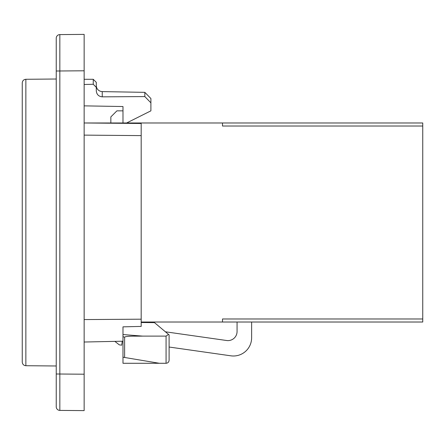 <?xml version="1.0" encoding="UTF-8"?>
<svg xmlns="http://www.w3.org/2000/svg" width="445" height="445" viewBox="0 0 445 445"><rect width="100%" height="100%" fill="white"/><g stroke="black" fill="none" stroke-linecap="round" stroke-linejoin="round"><path stroke-width="0.67" d="M169.1 347.028L230.86 355.816A18.206 18.206 0 0 0 251.625 337.794L251.625 322.019L237.063 322.019L237.063 331.503A9.1 9.1 0 0 1 226.677 340.514L165.401 331.792M114.871 341.382L119.288 344.842L121.691 345.186L122.253 341.226L122.981 341.209L84.144 342.021L114.871 341.382M422.75 126.018L422.75 122.981L222.5 122.981L222.5 126.018L422.75 126.018L422.75 318.982L222.5 318.982L222.5 322.019L422.75 322.019L422.75 318.982M422.75 322.019L251.625 322.019M237.063 322.019L141.187 322.019M122.981 122.981L122.981 110.844L116.913 110.844L110.844 116.913L110.844 122.981M84.144 135.119L141.187 135.614L141.187 123.482L84.144 122.981L222.5 122.981M84.144 105.86L122.981 106.533L122.981 110.844M141.187 135.614L141.187 326.413L122.981 326.847L122.981 336.759L124.622 337.143C126.313 335.786 136.954 336.253 142.673 336.114L166.068 336.114L166.068 363.281L159.393 363.281L124.622 357.485L124.622 337.143M25.86 79.282C23.685 79.494 22.484 80.706 22.25 82.926L22.25 362.074C22.484 364.294 23.685 365.506 25.86 365.718L25.86 79.282L56.231 79.015L56.231 71.005L84.144 70.794L84.144 34.387L59.841 34.599A3.643 3.643 0 0 0 56.231 38.237L56.231 406.763A3.643 3.643 0 0 0 59.841 410.401L84.144 410.613L84.144 374.206L56.231 373.995M84.144 55.625L84.144 389.375M169.1 360.25C168.933 362.08 167.921 363.092 166.068 363.281C167.921 363.092 168.933 362.08 169.1 360.25L169.1 334.896L168.505 334.395L166.068 336.114M168.505 334.395L154.482 322.631L141.187 322.514M122.981 336.759L122.981 363.281L159.393 363.281M124.622 357.485L122.981 357.213L124.622 357.485M22.25 355.805L22.25 343.178M84.144 319.577L141.187 319.187M93.25 79.293L93.25 84.272L96.281 87.342L96.281 82.325L93.25 79.293L84.144 79.293M84.144 84.489L93.25 84.272M144.831 96.582L150.894 102.828L150.894 98.523L144.831 92.349L144.831 96.582L102.244 96.843C98.573 96.454 96.582 94.396 96.281 90.68L96.281 87.342M150.894 102.828L150.894 110.844L126.625 122.981M84.144 410.613L59.841 410.401L59.841 34.599A3.643 3.643 0 0 0 56.231 38.237M142.673 336.114A2596.074 2596.074 -175.4 0 1 122.981 334.529M144.831 92.349L102.244 91.609L102.244 96.843M25.86 365.718L56.231 365.985M102.244 91.609L100.531 91.331C97.855 90.324 96.437 88.394 96.281 85.54"/></g></svg>
